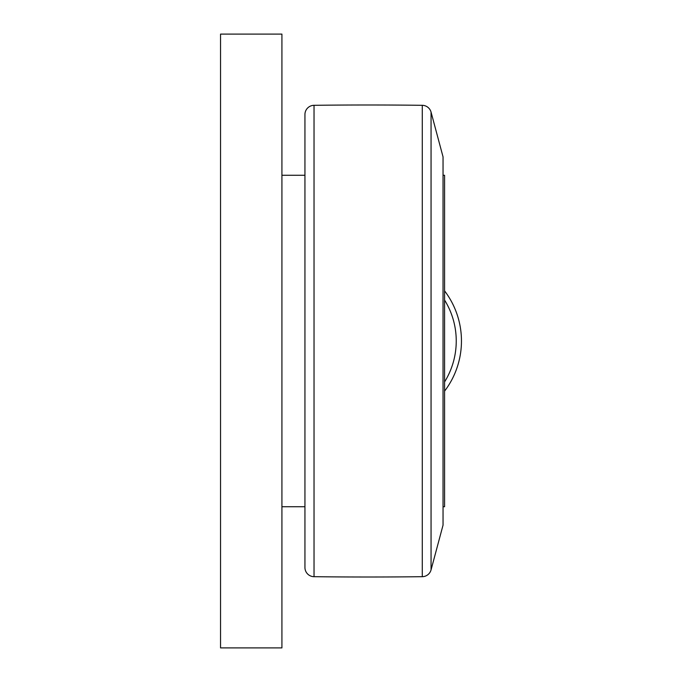 <?xml version="1.0" encoding="UTF-8"?>
<svg xmlns="http://www.w3.org/2000/svg" width="682" height="682" viewBox="0 0 682 682"><rect width="100%" height="100%" fill="white"/><g stroke="black" fill="none" stroke-linecap="round" stroke-linejoin="round"><path stroke-width="1.02" d="M281.922 175.274L304.939 175.274M304.939 506.726L281.922 506.726M281.922 34.1L281.922 647.9L220.542 647.9L220.542 34.1L281.922 34.1M422.277 105.309A4603.5 4603.5 0 0 0 314.035 105.309A9.207 9.207 0 0 0 304.939 114.516L304.939 567.484A9.207 9.207 0 0 0 314.035 576.691A4603.5 4603.5 0 0 0 422.277 576.691A9.207 9.207 0 0 0 431.058 569.862L431.058 112.138A9.207 9.207 0 0 0 422.277 105.309L422.277 576.691M431.058 112.138L443.044 156.86L443.044 525.14L431.058 569.862M443.044 175.274L444.579 175.274L444.579 506.726L443.044 506.726M461.458 341A82.863 82.863 0 0 1 444.579 391.127A82.863 82.863 0 0 0 444.579 290.873A82.863 82.863 0 0 1 461.458 341A82.863 82.863 0 0 0 444.579 290.873M314.035 105.309L314.035 576.691M444.579 381.929A77.646 77.646 0 0 0 444.579 300.071"/></g></svg>
